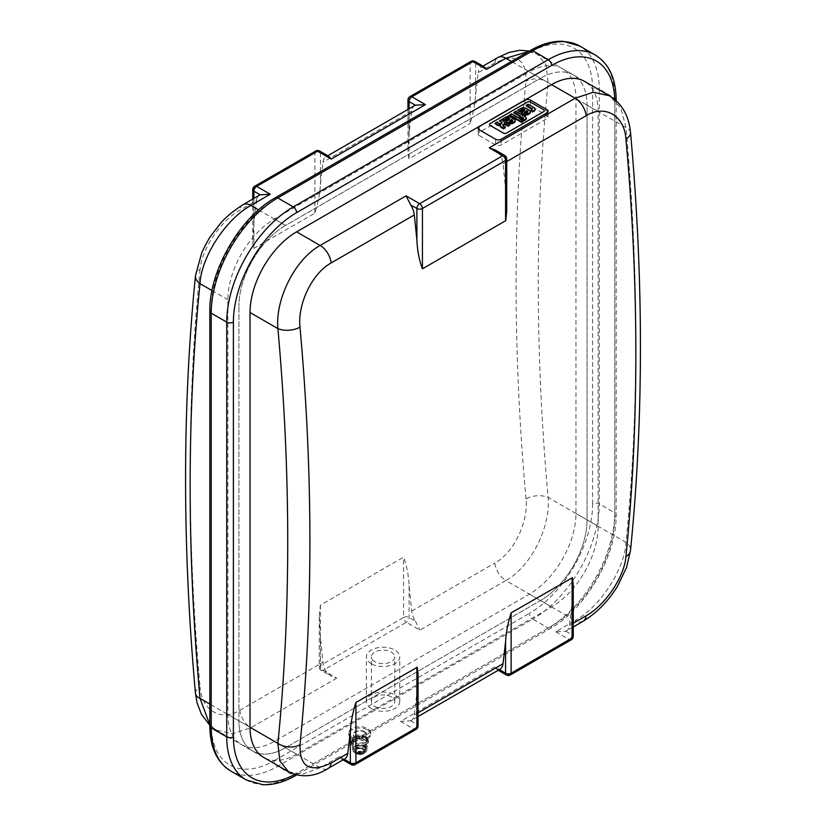 <?xml version="1.0" encoding="UTF-8"?>
<svg xmlns="http://www.w3.org/2000/svg" width="826" height="826" viewBox="0 0 826 826"><rect width="100%" height="100%" fill="white"/><g stroke="black" fill="none" stroke-linecap="round" stroke-linejoin="round"><path stroke-width="0.62" stroke-dasharray="4.13 3.1" d="M479.256 135.557L495.61 145.004A3.923 2.261 0 0 0 501.155 145.004L546.926 118.572A3.923 2.261 0 0 0 548.072 116.972A3.923 2.261 0 0 0 546.926 115.372L530.571 105.934A3.923 2.261 0 0 0 525.037 105.934L479.256 132.356A3.923 2.261 0 0 0 478.109 133.957A3.923 2.261 0 0 0 479.256 135.557L479.256 129.796M543.766 110.075L530.447 102.393A2.199 1.27 0 0 0 527.339 102.393L490.076 123.9A2.199 1.27 0 0 0 489.426 124.798A2.199 1.27 0 0 0 490.076 125.697L503.395 133.389A2.199 1.27 0 0 0 506.493 133.389L543.766 111.871A2.199 1.27 0 0 0 544.406 110.973A2.199 1.27 0 0 0 543.766 110.075L530.447 102.393A2.199 1.27 0 0 0 527.339 102.393L490.076 123.9A2.199 1.27 0 0 0 489.426 124.798A2.199 1.27 0 0 0 490.076 125.697L503.395 133.389A2.199 1.27 0 0 0 506.493 133.389L543.766 111.871A2.199 1.27 0 0 0 544.406 110.973A2.199 1.27 0 0 0 543.766 110.075L543.766 110.075M520.173 116.621L520.793 116.982L520.793 116.259M525.346 116.198L523.746 115.279L522.6 115.939L515.816 112.026L515.816 111.303M515.816 112.026L514.009 113.069M522.6 115.939L522.6 115.217M523.746 115.279L523.746 114.556M526.317 118.655A3.8 2.189 0 0 0 525.419 117.571L524.19 116.136M524.19 116.858L524.82 116.497M525.419 117.571L525.419 116.848M523.364 118.469A1.445 0.836 180 0 1 523.581 118.676L523.539 119.047A1.384 0.805 180 0 1 523.312 119.233L522.435 119.729M520.793 116.982L519.399 117.788M523.168 121.246L511.5 114.515L511.5 113.792M511.5 114.515L509.694 115.557M532.192 109.466A2.447 1.415 180 0 1 532.233 109.517A1.342 0.774 180 0 1 532.347 109.827A1.342 0.774 180 0 1 532.336 109.93L532.336 109.208M535.052 108.805L535.052 109.528A4.739 2.736 0 0 0 533.875 108.237L528.124 104.912L526.317 105.955L526.317 105.243M528.124 104.912L528.124 104.2L528.124 104.912M533.875 108.237L533.875 107.514M532.336 109.93A1.652 0.95 180 0 1 532.016 110.343A2.757 1.59 180 0 1 531.768 110.519L530.85 111.045M532.016 110.343L532.016 109.631M527.793 112.243A2.302 1.332 180 0 1 527.907 112.45A1.466 0.847 180 0 1 527.928 112.604A1.466 0.847 180 0 1 527.463 113.234L527.184 113.389A1.466 0.847 180 0 1 525.821 113.647L525.821 112.925M527.184 113.389L527.184 112.666M527.463 113.234L527.463 112.512M525.821 113.647A2.302 1.332 180 0 1 525.119 113.472A3.965 2.292 180 0 1 524.417 113.152L523.983 112.181M523.983 112.904L524.613 112.543M524.417 113.152L524.417 112.429M525.119 113.472L525.119 112.759M524.634 110.25A2.199 1.27 180 0 1 524.882 110.385L525.264 109.889M525.264 110.601L520.834 113.162M530.261 112.057A3.8 2.199 0 0 0 529.776 111.293A6.639 3.831 0 0 0 528.795 110.56L526.678 109.342A6.391 3.696 0 0 0 525.708 108.887A3.748 2.168 0 0 0 521.805 108.764A5.896 3.407 0 0 0 520.483 109.331L517.747 110.911M525.708 108.887L525.708 108.165M526.678 109.342L526.678 108.619M528.795 110.56L528.795 109.837M512.667 120.978A2.302 1.332 180 0 1 512.781 121.174A1.466 0.847 180 0 1 512.801 121.339A1.466 0.847 180 0 1 512.337 121.959L512.058 122.124A1.466 0.847 180 0 1 510.695 122.382L510.695 121.659M512.058 122.124L512.058 121.401M512.337 121.959L512.337 121.246M510.695 122.382A2.302 1.332 180 0 1 509.993 122.207A3.965 2.292 180 0 1 509.291 121.876L508.857 120.916M508.857 121.628L509.487 121.267M509.291 121.876L509.291 121.164M509.993 122.207L509.993 121.484M509.508 118.985A2.199 1.27 180 0 1 509.756 119.12L510.138 118.614M510.138 119.336L505.708 121.897M515.135 120.792A3.8 2.199 0 0 0 514.65 120.028A6.639 3.831 0 0 0 513.669 119.285L511.552 118.066A6.391 3.696 0 0 0 510.582 117.622A3.748 2.168 0 0 0 506.679 117.498A5.896 3.407 0 0 0 505.357 118.066L502.621 119.646M510.582 117.622L510.582 116.9M511.552 118.066L511.552 117.354M513.669 119.285L513.669 118.572M505.285 127.772L503.509 126.739A3.789 2.189 180 0 1 503.055 126.409A1.962 1.136 180 0 1 502.735 125.841A1.487 0.857 180 0 1 502.869 125.49M502.735 125.841L502.735 125.118M503.055 126.409L503.055 125.686M503.509 126.739L503.509 126.027M500.36 125.728A3.851 2.23 0 0 0 500.401 125.728L500.401 125.005M501.919 122.991A1.507 0.867 180 0 1 502.053 123.353A1.507 0.867 180 0 1 501.64 123.941L501.196 124.199A1.425 0.826 180 0 1 499.854 124.385A2.901 1.673 180 0 1 498.718 124.003L496.891 122.95L496.891 122.227M496.891 122.95L495.073 123.993M498.718 124.003L498.718 123.281M499.854 124.385L499.854 123.663M501.196 124.199L501.196 123.487M501.64 123.941L501.64 123.229M509.735 125.201L508.083 124.241A5.668 3.273 0 0 0 506.441 123.59A3.614 2.086 0 0 0 504.387 123.425A3.851 2.23 0 0 0 504.418 123.167A3.851 2.23 0 0 0 504.066 122.248A5.813 3.356 0 0 0 502.91 121.288L501.341 119.656M501.341 120.379L499.524 121.422M504.387 123.425L504.387 122.713M363.925 746.652A5.844 3.376 180 0 1 365.082 750.473A5.844 3.376 180 0 1 359.785 752.414A5.844 3.376 180 0 1 354.488 750.473A5.844 3.376 180 0 1 356.429 746.281A5.844 3.376 180 0 1 363.925 746.652M364.256 745.826A6.319 3.645 180 0 1 366.104 748.397A6.319 3.645 180 0 1 365.505 749.946A6.319 3.645 180 0 1 359.785 752.052A6.319 3.645 180 0 1 354.065 749.946A6.319 3.645 180 0 1 353.466 748.397A6.319 3.645 180 0 1 357.369 745.031A6.319 3.645 180 0 1 364.256 745.826M364.256 736.864A6.319 3.645 180 0 1 366.104 739.446A6.319 3.645 180 0 1 359.785 743.09A6.319 3.645 180 0 1 353.466 739.446A6.319 3.645 180 0 1 357.369 736.069A6.319 3.645 180 0 1 364.256 736.864M365.329 736.245A7.837 4.522 180 0 1 367.622 739.446A7.837 4.522 180 0 1 359.785 743.968A7.837 4.522 180 0 1 351.948 739.446A7.837 4.522 180 0 1 356.78 735.264A7.837 4.522 180 0 1 365.329 736.245M365.329 737.907A7.837 4.522 180 0 1 367.622 741.108A7.837 4.522 180 0 1 359.785 745.63A7.837 4.522 180 0 1 351.948 741.108A7.837 4.522 180 0 1 356.78 736.926A7.837 4.522 180 0 1 365.329 737.907M365.887 737.587A8.621 4.977 180 0 1 368.406 741.108A8.621 4.977 180 0 1 359.785 746.085A8.621 4.977 180 0 1 351.164 741.108A8.621 4.977 180 0 1 356.481 736.503A8.621 4.977 180 0 1 365.887 737.587M365.887 739.569A8.621 4.977 180 0 1 368.406 743.09A8.621 4.977 180 0 1 359.785 748.067A8.621 4.977 180 0 1 351.164 743.09A8.621 4.977 180 0 1 356.481 738.485A8.621 4.977 180 0 1 365.887 739.569M365.154 739.982A7.599 4.388 180 0 1 367.374 743.286A7.599 4.388 180 0 1 359.785 747.478A7.599 4.388 180 0 1 352.196 743.286A7.599 4.388 180 0 1 356.718 739.074A7.599 4.388 180 0 1 365.154 739.982M354.777 746.807A7.083 4.089 180 0 1 364.793 746.807A7.083 4.089 180 0 1 366.868 749.884A7.083 4.089 180 0 1 366.393 751.185A7.083 4.089 180 0 1 359.785 753.797A7.083 4.089 180 0 1 353.177 751.185A7.083 4.089 180 0 1 352.702 749.884A7.083 4.089 180 0 1 354.777 746.807M363.233 748.965A4.884 2.819 180 0 1 364.669 750.958A4.884 2.819 180 0 1 359.785 753.777A4.884 2.819 180 0 1 354.901 750.958A4.884 2.819 180 0 1 357.916 748.356A4.884 2.819 180 0 1 363.233 748.965M362.738 749.254A4.171 2.416 180 0 1 363.905 751.371A4.171 2.416 180 0 1 359.785 753.374A4.171 2.416 180 0 1 355.665 751.371A4.171 2.416 180 0 1 356.832 749.254A4.171 2.416 180 0 1 362.738 749.254M357.895 751.753A2.664 1.538 180 0 1 361.674 751.753A2.664 1.538 180 0 1 360.704 754.283A2.664 1.538 180 0 1 358.866 754.283A2.664 1.538 180 0 1 357.895 751.753M361.427 751.897A2.323 1.342 180 0 1 361.323 753.849A2.323 1.342 180 0 1 357.947 753.663A2.323 1.342 180 0 1 358.484 751.732A2.323 1.342 180 0 1 361.086 751.732A2.323 1.342 180 0 1 361.427 751.897M360.817 751.639A1.466 0.847 180 0 1 360.755 752.878A1.466 0.847 180 0 1 358.629 752.765A1.466 0.847 180 0 1 358.959 751.546A1.466 0.847 180 0 1 360.611 751.546A1.466 0.847 180 0 1 360.817 751.639M352.021 737.525A10.975 6.34 180 0 1 348.809 733.044A10.975 6.34 180 0 1 355.583 727.19A10.975 6.34 180 0 1 367.549 728.563A10.975 6.34 180 0 1 370.76 733.044A10.975 6.34 180 0 1 363.987 738.898A10.975 6.34 180 0 1 352.021 737.525M363.781 746.704A5.648 3.263 180 0 1 364.297 750.968A5.648 3.263 180 0 1 355.273 750.968A5.648 3.263 180 0 1 356.078 746.549A5.648 3.263 180 0 1 363.781 746.704M364.214 745.837A6.267 3.624 180 0 1 366.052 748.397A6.267 3.624 180 0 1 364.793 750.576A6.267 3.624 180 0 1 354.777 750.576A6.267 3.624 180 0 1 353.518 748.397A6.267 3.624 180 0 1 357.39 745.052A6.267 3.624 180 0 1 364.214 745.837M367.549 729.843A10.975 6.34 180 0 1 370.76 734.324A10.975 6.34 180 0 1 359.785 740.654A10.975 6.34 180 0 1 348.809 734.324A10.975 6.34 180 0 1 355.583 728.47A10.975 6.34 180 0 1 367.549 729.843M630.527 132.594A15.684 8.012 -5.2 0 0 626.005 127.607L620.915 108.196L609.412 95.754M582.991 621.328A15.684 9.055 60 0 1 575.154 620.553C600.151 606.769 624.632 569.279 626.005 542.383A2325.593 1342.684 -120 0 0 626.005 127.607L587.059 105.119A65.853 38.017 120 0 0 573.42 74.98A65.853 38.017 120 0 0 540.493 78.243A65.853 38.017 -60 0 1 573.42 74.98A65.853 38.017 -60 0 1 587.059 105.119L587.059 519.895A65.853 38.017 -60 0 1 540.493 600.543A65.853 38.017 120 0 0 587.059 519.895L587.059 105.119L548.113 82.641A15.684 9.984 5.7 0 0 526.007 81.278C526.492 58.945 516.105 52.854 494.846 63.013L478.223 72.616A2341.266 1351.739 60 0 0 475.642 94.856C475.084 104.035 473.236 113.596 470.097 123.539L470.097 63.199A3.923 2.261 60 0 1 470.903 61.403M528.392 51.625L537.427 54.196L546.131 65.037L548.113 82.641A2325.593 1342.684 -120 0 0 548.113 497.407C550.859 526.843 530.798 566.966 505.842 580.533A15.684 9.055 60 0 1 494.846 563.064C513.875 552.739 528.609 521.712 526.007 498.852A15.684 8.012 174.8 0 1 548.113 497.407L626.005 542.383A15.684 9.984 -174.3 0 1 630.517 550.353M506.72 158.891A3.923 2.261 0 0 0 505.574 157.291L499.338 153.688A15.684 9.055 -120 0 1 502.993 163.724A2341.266 1351.739 60 0 1 505.574 188.937L506.72 210.403M418.028 674.481L416.882 692.746A2341.266 1351.739 60 0 1 414.301 714.986A15.684 9.055 -120 0 1 411.152 720.54L418.028 716.565M573.244 584.87L572.088 603.135A2341.266 1351.739 60 0 1 569.506 625.375A15.684 9.055 -120 0 1 566.357 630.93L573.244 626.955M274.418 219.055L285.507 225.457A65.853 38.017 120 0 0 238.941 306.105A65.853 38.017 -60 0 1 285.507 225.457L540.493 78.243L551.582 84.644L529.404 71.841L274.418 219.055A65.853 38.017 120 0 0 227.852 299.704L227.852 714.48A65.853 38.017 120 0 0 241.491 744.618A65.853 38.017 120 0 0 274.418 741.356L529.404 594.142A65.853 38.017 120 0 0 575.97 513.493L575.97 98.717A65.853 38.017 120 0 0 562.33 68.579A65.853 38.017 120 0 0 529.404 71.841M288.511 771.773L302.719 774.168L320.158 767.767A15.684 9.055 -120 0 0 328.005 768.541M195.473 693.396A15.684 8.012 174.8 0 1 200.068 687.025C201.606 710.36 220.831 721.903 239.86 710.277A15.684 9.055 -120 0 0 250.846 727.758L285.507 747.757A65.853 38.017 -60 0 1 252.58 751.02A65.853 38.017 -60 0 1 238.941 720.881A65.853 38.017 120 0 0 252.58 751.02A65.853 38.017 120 0 0 285.507 747.757L540.493 600.543L505.842 580.533L419.918 630.145L406.351 622.308L323.203 670.309A3.923 2.261 -60 0 1 321.242 670.505A3.923 2.261 -60 0 1 320.426 668.709A3.923 2.261 180 0 1 319.28 667.109A3.923 2.261 180 0 1 320.426 665.508A3.923 2.261 -120 0 0 323.203 670.309L336.771 678.146L330.648 675.936L326.662 672.312A15.684 9.055 60 0 1 323.007 662.276A2341.266 1351.739 -120 0 1 320.426 637.063L319.28 615.587L319.28 667.109A3.923 3.923 0 0 0 321.242 670.505L330.648 675.936M227.852 714.48L250.03 727.283L238.941 720.881L238.941 306.105L238.941 720.881L209.845 704.082M344.628 758.949A15.684 9.055 60 0 1 344.122 759.197L341.768 759.166L339.558 756.564L320.158 767.767L285.507 747.757L540.493 600.543L575.154 620.553L555.743 631.756L565.851 631.188A15.684 9.055 -120 0 0 566.357 630.93M499.844 669.339A15.684 9.055 60 0 1 499.338 669.587L496.973 669.556L494.774 666.954L508.341 674.79L569.32 639.592A3.923 2.261 120 0 0 572.088 634.791A3.923 2.261 180 0 1 573.244 636.392M494.774 666.954L400.538 721.366L410.646 720.799A15.684 9.055 -120 0 0 411.152 720.54M499.338 153.688L495.352 150.064M529.404 51.047L537.427 54.196L584.509 81.382A65.853 38.017 -60 0 1 598.148 111.52L598.148 526.296A65.853 38.017 -60 0 1 551.582 606.945L296.596 754.159A65.853 38.017 -60 0 1 263.67 757.421L216.588 730.246L209.845 724.743M409.118 585.851L409.118 617.507A3.923 2.261 -60 0 1 406.351 622.308A3.923 2.261 60 0 1 403.573 617.507A3.923 2.261 180 0 1 409.118 617.507L415.354 621.111A15.684 9.055 -120 0 1 411.699 611.064A2341.266 1351.739 60 0 1 409.118 585.851C408.571 574.948 406.722 565.387 403.573 557.168L320.395 605.19L319.28 615.587M252.756 199.045L252.756 241.13L253.912 222.865A2341.266 1351.739 -120 0 1 256.494 200.625L239.86 210.227C220.965 220.635 201.627 248.998 200.068 269.462A15.684 9.984 5.7 0 0 195.483 275.647M252.756 241.13L253.169 247.356L253.912 248.347L314.882 213.149C318.02 203.206 319.868 193.645 320.426 184.456A2341.266 1351.739 60 0 1 323.007 162.226A15.684 9.055 -120 0 1 326.156 156.661L327.788 155.732M414.848 105.46A15.684 9.055 60 0 0 411.699 111.014A2341.266 1351.739 -120 0 0 409.118 133.254L407.972 150.848L408.922 158.778L470.097 123.539M336.771 678.146L250.846 727.758L232.664 733.746L216.588 730.246L209.845 725.269M484.232 66.834L481.878 66.803A15.684 9.055 -120 0 0 481.372 67.051A15.684 9.055 -120 0 0 478.223 72.616M329.027 156.444L326.662 156.413A15.684 9.055 -120 0 0 326.156 156.661M258.579 209.907L285.507 225.457L540.493 78.243L511.397 61.444M256.494 200.625A15.684 9.055 60 0 1 259.643 195.07M415.354 621.111L419.918 630.145M374.808 661.636A11.678 6.742 180 0 1 371.39 656.866A11.678 6.742 180 0 1 383.068 650.124A11.678 6.742 180 0 1 394.745 656.866A11.678 6.742 180 0 1 387.539 663.102A11.678 6.742 180 0 1 374.808 661.636M374.808 706.447A11.678 6.742 0 0 0 387.539 707.903A11.678 6.742 0 0 0 394.745 701.677A11.678 6.742 0 0 0 383.068 694.934A11.678 6.742 0 0 0 371.39 701.677A11.678 6.742 0 0 0 374.808 706.447M371.256 663.691A16.696 9.644 180 0 1 366.372 656.866A16.696 9.644 180 0 1 383.068 647.233A16.696 9.644 180 0 1 399.763 656.866A16.696 9.644 180 0 1 389.459 665.777A16.696 9.644 180 0 1 371.256 663.691M371.256 708.491A16.696 9.644 180 0 1 366.372 701.677A16.696 9.644 180 0 1 383.068 692.033A16.696 9.644 180 0 1 399.763 701.677A16.696 9.644 180 0 1 389.459 710.587A16.696 9.644 180 0 1 371.256 708.491M530.571 100.173L530.571 105.934M546.926 109.61L546.926 115.372M525.037 100.173L525.037 105.934M479.256 126.595L479.256 132.356M495.61 139.243L495.61 145.004M501.155 139.243L501.155 145.004M546.926 112.811L546.926 118.572M523.312 119.233L523.312 118.51M523.539 119.047L523.539 118.335M531.768 110.519L531.768 109.796M520.483 109.331L520.483 108.609M521.805 108.764L521.805 108.041M529.776 111.293L529.776 110.57M505.357 118.066L505.357 117.344M506.679 117.498L506.679 116.776M514.65 120.028L514.65 119.305M502.91 121.288L502.91 120.565M504.066 122.248L504.066 121.525M506.441 123.59L506.441 122.878M508.083 124.241L508.083 123.518M355.758 748.955A5.689 3.283 180 0 1 363.812 748.955A5.689 3.283 180 0 1 363.853 753.57A5.689 3.283 180 0 1 363.832 753.591A5.689 3.283 180 0 1 355.738 753.591A5.689 3.283 180 0 1 355.717 753.57A5.689 3.283 180 0 1 355.758 748.955M363.233 749.017A4.884 2.819 180 0 1 364.669 751.01A4.884 2.819 180 0 1 364.669 751.02A4.884 2.819 180 0 1 359.785 753.828A4.884 2.819 180 0 1 354.901 751.02A4.884 2.819 180 0 1 354.901 751.01A4.884 2.819 180 0 1 357.916 748.408A4.884 2.819 180 0 1 363.233 749.017M364.442 731.63A6.587 3.8 180 0 1 361.489 737.99A6.587 3.8 180 0 1 353.425 733.333A6.587 3.8 180 0 1 364.442 731.63M364.214 732.012A6.267 3.624 180 0 1 366.052 734.572A6.267 3.624 180 0 1 359.785 738.196A6.267 3.624 180 0 1 353.518 734.572A6.267 3.624 180 0 1 357.39 731.227A6.267 3.624 180 0 1 364.214 732.012M502.993 163.724L506.72 161.576M418.028 712.828L414.301 714.986M573.244 623.217L569.506 625.375M212.014 290.556L227.852 299.704M555.743 631.756L569.32 639.592A3.923 2.261 60 0 0 571.282 639.778M400.538 721.366L414.105 729.203A3.923 2.261 120 0 0 416.882 724.402A3.923 2.261 180 0 1 418.028 726.002M339.558 756.564L353.136 764.401L414.105 729.203A3.923 2.261 60 0 0 416.067 729.389M506.379 674.987A3.923 2.261 120 0 0 508.341 674.79A3.923 2.261 -120 0 0 510.303 674.987M565.851 631.188L572.088 634.791L572.088 603.135M351.174 764.597A3.923 2.261 120 0 0 353.136 764.401A3.923 2.261 -120 0 0 355.097 764.597M410.646 720.799L416.882 724.402L416.882 692.746M505.574 188.937L505.574 157.291A3.923 2.261 120 0 0 504.758 155.494M246.231 779.94A94.071 54.309 120 0 0 293.261 775.284A4.708 2.715 -120 0 0 295.615 775.521M296.245 774.871A4.708 2.715 -120 0 0 296.596 773.363A89.373 51.594 -60 0 1 294.675 774.437M614.74 99.492A89.373 51.594 -60 0 1 614.771 101.918A4.708 2.715 0 0 0 616.031 100.617M616.155 99.998A4.708 2.715 0 0 0 614.771 98.077A94.071 54.309 120 0 0 595.288 55.022M614.771 101.918L614.771 516.694A4.708 2.715 0 0 0 616.155 514.774A4.708 2.715 0 0 0 614.771 512.853A94.071 54.309 120 0 1 548.257 628.07L532.739 619.108L277.743 766.322L293.261 775.284L548.257 628.07A4.708 2.715 -120 0 0 550.612 628.297A4.708 2.715 -120 0 0 551.582 626.149L296.596 773.363M614.771 512.853L614.771 98.077L599.253 89.125L599.253 503.891A94.071 54.309 -60 0 1 532.739 619.108A4.708 2.715 -120 0 1 529.404 613.346A89.373 51.594 120 0 0 592.603 503.891A4.708 2.715 180 0 1 599.253 503.891L614.771 512.853M614.771 516.694A89.373 51.594 -60 0 1 551.582 626.149M209.845 726.002A4.708 2.715 180 0 1 211.229 724.082A89.373 51.594 120 0 0 274.418 760.56A4.708 2.715 60 0 0 277.743 766.322A94.071 54.309 -60 0 1 230.712 770.978M274.418 760.56L529.404 613.346M209.845 311.226A4.708 2.715 180 0 1 211.229 309.306L211.229 724.082M592.603 503.891L592.603 89.125A4.708 2.715 180 0 1 599.253 89.125A94.071 54.309 -60 0 0 579.769 46.06M275.388 197.703A4.708 2.715 -120 0 0 274.418 199.851A89.373 51.594 120 0 0 211.229 309.306M592.603 89.125A89.373 51.594 120 0 0 529.404 52.637A4.708 2.715 60 0 1 530.385 50.479M529.404 52.637L274.418 199.851M296.596 754.159L274.418 741.356M551.582 606.945L529.404 594.142M598.148 526.296L575.97 513.493M598.148 111.52L575.97 98.717M526.007 498.852A2341.266 1351.739 60 0 1 526.007 81.278M411.699 611.064L494.846 563.064M239.86 710.277L323.007 662.276M200.068 269.462A2341.266 1351.739 -120 0 0 200.068 687.025M411.699 111.014L323.007 162.226M243.009 204.672A15.684 9.055 -120 0 0 239.86 210.227M494.846 63.013A15.684 9.055 60 0 1 497.995 57.459M474.826 61.403A3.923 2.261 -60 0 1 475.642 63.199A3.923 2.261 0 0 0 470.097 63.199L409.118 98.397A3.923 2.261 0 0 0 407.972 99.998M409.933 96.611A3.923 2.261 -120 0 0 409.118 98.397L409.118 158.737M409.118 133.254L409.118 108.774M481.878 66.803L475.642 63.199L475.642 94.856M319.621 151.013A3.923 2.261 -60 0 1 320.426 152.81A3.923 2.261 0 0 0 314.882 152.81A3.923 2.261 60 0 1 315.697 151.013M254.718 186.222A3.923 2.261 -120 0 0 253.912 188.008A3.923 2.261 0 0 0 252.756 189.608M314.882 213.149L314.882 152.81L253.912 188.008L253.912 248.347M253.912 222.865L253.912 198.374M326.662 156.413L320.426 152.81L320.426 184.466M320.426 605.169L320.426 665.508L403.573 617.507L403.573 557.168M326.662 672.312L320.426 668.709L320.426 637.063M478.109 128.195L478.109 133.957M548.072 111.211L548.072 116.972M523.632 118.841L523.632 118.118M532.347 109.827L532.347 109.104M527.928 112.604L527.928 111.892M512.801 121.339L512.801 120.617M502.053 123.353L502.053 122.63M365.082 750.473L365.505 749.946M354.488 750.473L354.065 749.946M353.466 739.446L353.466 748.397M366.104 739.446L366.104 748.397M351.948 739.446L351.948 741.108M367.622 739.446L367.622 741.108M351.164 741.108L351.164 743.09M368.406 741.108L368.406 743.09M366.868 749.884L367.374 743.286M352.702 749.884L352.196 743.286M366.393 751.185L363.853 753.57L355.738 753.591M353.177 751.185L355.717 753.57M364.669 751.02L363.337 749.234C357.782 748.16 354.974 748.759 354.901 751.02M363.905 751.371C362.542 753.642 361.478 754.613 360.704 754.283M355.665 751.371C357.028 753.642 358.092 754.613 358.866 754.283M366.052 748.397L366.052 734.572C366.744 739.012 352.826 739.012 353.518 734.572L353.518 748.397M348.809 733.044L348.809 734.324M370.76 733.044L370.76 734.324M496.973 669.556L498.212 670.268M341.768 759.166L343.007 759.879M616.155 100.731L616.155 514.774C616.929 555.124 585.944 608.803 550.612 628.297L296.596 774.953M263.67 757.421L241.491 744.618M584.509 81.382L562.33 68.579M481.372 67.051L482.993 66.121M407.972 109.435L407.972 151.519M394.745 701.677L394.745 656.866M371.39 701.677L371.39 656.866M399.763 701.677L399.763 656.866M366.372 701.677L366.372 656.866"/><path stroke-width="1.24" d="M530.447 102.073L543.766 109.755A2.199 1.27 180 0 1 544.406 110.653A2.199 1.27 180 0 1 543.766 111.551L506.493 133.069A2.199 1.27 180 0 1 503.395 133.069L490.076 125.376A2.199 1.27 180 0 1 489.426 124.478A2.199 1.27 180 0 1 490.076 123.58L527.339 102.073A2.199 1.27 180 0 1 530.447 102.073A2.199 1.27 0 0 0 527.339 102.073L490.076 123.58A2.199 1.27 0 0 0 489.426 124.478A2.199 1.27 0 0 0 490.076 125.376L503.395 133.069A2.199 1.27 0 0 0 506.493 133.069L543.766 111.551A2.199 1.27 0 0 0 544.406 110.653A2.199 1.27 0 0 0 543.766 109.755L530.447 102.073M546.926 109.61L530.571 100.173A3.923 2.261 0 0 0 525.037 100.173L479.256 126.595A3.923 2.261 0 0 0 478.109 128.195A3.923 2.261 0 0 0 479.256 129.796L495.61 139.243A3.923 2.261 0 0 0 501.155 139.243L546.926 112.811A3.923 2.261 0 0 0 548.072 111.211A3.923 2.261 0 0 0 546.926 109.61M520.793 116.259L514.009 112.346L515.816 111.303L522.6 115.217L523.746 114.556L525.346 115.475L524.19 116.136L525.419 116.848A3.8 2.189 180 0 1 526.317 117.942A2.375 1.373 180 0 1 526.327 118.066A2.375 1.373 180 0 1 526.193 118.521A3.634 2.096 180 0 1 525.388 119.243L524.107 119.977L522.435 119.016L523.312 118.51A1.384 0.805 0 0 0 523.539 118.335L523.581 117.963A1.445 0.836 0 0 0 523.261 117.684L522.383 117.178L520.989 117.984L519.399 117.065L520.793 116.259M520.173 116.621L514.009 113.069L514.009 112.346M524.82 116.497L525.346 115.475M522.435 119.016L524.107 120.699L525.388 119.966A3.634 2.096 0 0 0 526.193 119.243A2.375 1.373 0 0 0 526.327 118.779A2.375 1.373 0 0 0 526.317 118.655L526.317 118.19M526.193 119.243L526.193 118.521M524.107 120.699L524.107 119.977M519.399 117.065L520.989 118.707L522.383 117.901L523.261 118.407A1.445 0.836 180 0 1 523.364 118.469M523.261 118.407L523.261 117.684M522.383 117.901L522.383 117.178M520.989 118.707L520.989 117.984M511.5 113.792L523.168 120.524L521.361 121.567L509.694 114.835L511.5 113.792M509.694 115.557L509.694 114.835L509.694 115.557L521.361 122.289L523.168 121.246L523.168 120.524M521.361 122.289L521.361 121.567M532.336 109.208A1.342 0.774 0 0 0 532.347 109.104A1.342 0.774 0 0 0 532.233 108.795A2.447 1.415 0 0 0 531.841 108.433A3.758 2.168 0 0 0 531.655 108.32L526.317 105.243L528.124 104.2L533.875 107.514A4.739 2.736 180 0 1 535.052 108.805A3.067 1.766 180 0 1 535.083 109.063A3.067 1.766 180 0 1 534.701 109.92A4.76 2.746 180 0 1 533.895 110.539L532.563 111.314L530.85 110.323L531.768 109.796A2.757 1.59 0 0 0 532.016 109.631A1.652 0.95 0 0 0 532.336 109.208M526.317 105.243L526.317 105.955L531.655 109.042A3.758 2.168 180 0 1 531.841 109.156A2.447 1.415 180 0 1 532.192 109.466M530.85 110.323L532.563 112.026L533.895 111.262A4.76 2.746 0 0 0 534.701 110.643A3.067 1.766 0 0 0 535.083 109.786A3.067 1.766 0 0 0 535.052 109.528M532.563 112.026L532.563 111.314L532.563 112.026M525.821 112.925A1.466 0.847 0 0 0 527.184 112.666L527.463 112.512A1.466 0.847 0 0 0 527.928 111.892A1.466 0.847 0 0 0 527.907 111.727A2.302 1.332 0 0 0 527.607 111.314A3.965 2.292 0 0 0 527.04 110.911L524.417 112.429A3.965 2.292 0 0 0 525.119 112.759A2.302 1.332 0 0 0 525.821 112.925M524.613 112.543L527.04 111.634A3.965 2.292 180 0 1 527.607 112.037A2.302 1.332 180 0 1 527.793 112.243M527.607 112.037L527.607 111.314M527.04 111.634L527.04 110.911M526.616 111.386L526.616 110.663M528.537 113.627A3.707 2.137 180 0 1 523.829 113.998A6.463 3.738 180 0 1 522.486 113.399L520.834 112.45L524.882 109.662A2.199 1.27 0 0 0 523.343 109.269A2.354 1.353 0 0 0 521.836 109.682L519.358 111.118L517.747 110.188L520.483 108.609A5.896 3.407 180 0 1 521.805 108.041A3.748 2.168 180 0 1 525.708 108.165A6.391 3.696 180 0 1 526.678 108.619L528.795 109.837A6.639 3.831 180 0 1 529.776 110.57A3.8 2.199 180 0 1 530.313 111.696A3.8 2.199 180 0 1 529.125 113.296L528.537 114.349L529.125 113.296M523.829 114.597L523.829 113.998M524.283 114.866A3.707 2.137 0 0 0 528.537 114.349M520.834 112.45L522.486 114.122A6.463 3.738 0 0 0 523.601 114.638M517.747 110.188L519.358 111.84L521.836 110.405A2.354 1.353 180 0 1 523.343 109.982A2.199 1.27 180 0 1 524.634 110.25M523.343 109.982L523.343 109.269M521.836 110.405L521.836 109.682M519.358 111.84L519.358 111.118M529.125 114.009A3.8 2.199 0 0 0 530.313 112.419A3.8 2.199 0 0 0 530.261 112.057M510.695 121.659A1.466 0.847 0 0 0 512.058 121.401L512.337 121.246A1.466 0.847 0 0 0 512.801 120.617A1.466 0.847 0 0 0 512.781 120.462A2.302 1.332 0 0 0 512.481 120.049A3.965 2.292 0 0 0 511.913 119.646L509.291 121.164A3.965 2.292 0 0 0 509.993 121.484A2.302 1.332 0 0 0 510.695 121.659M509.487 121.267L511.913 120.369A3.965 2.292 180 0 1 512.481 120.772A2.302 1.332 180 0 1 512.667 120.978M512.481 120.772L512.481 120.049M511.913 120.369L511.913 119.646M511.49 120.121L511.49 119.398M513.411 122.362A3.707 2.137 180 0 1 508.702 122.733A6.463 3.738 180 0 1 507.36 122.134L505.708 121.174L509.756 118.397A2.199 1.27 0 0 0 508.217 117.994A2.354 1.353 0 0 0 506.71 118.417L504.232 119.853L502.621 118.923L505.357 117.344A5.896 3.407 180 0 1 506.679 116.776A3.748 2.168 180 0 1 510.582 116.9A6.391 3.696 180 0 1 511.552 117.354L513.669 118.572A6.639 3.831 180 0 1 514.65 119.305A3.8 2.199 180 0 1 515.187 120.431A3.8 2.199 180 0 1 513.999 122.021L513.411 123.084L513.999 122.021M505.708 121.174L507.36 122.847A6.463 3.738 0 0 0 508.702 123.456L508.702 122.733M508.702 123.456A3.707 2.137 0 0 0 513.411 123.084M502.621 118.923L504.232 120.575L506.71 119.14A2.354 1.353 180 0 1 508.217 118.717A2.199 1.27 180 0 1 509.508 118.985M508.217 118.717L508.217 117.994M506.71 119.14L506.71 118.417M504.232 120.575L504.232 119.853M513.999 122.744A3.8 2.199 0 0 0 515.187 121.154A3.8 2.199 0 0 0 515.135 120.792M502.869 125.49A1.487 0.857 180 0 1 503.199 125.222L503.509 125.046A1.487 0.857 180 0 1 504.583 124.767L504.583 124.055A1.487 0.857 0 0 0 503.509 124.323L503.199 124.499A1.487 0.857 0 0 0 502.735 125.118A1.962 1.136 0 0 0 503.055 125.686A3.789 2.189 0 0 0 503.509 126.027L505.285 127.049L503.468 128.092L501.816 127.142A5.668 3.273 180 0 1 500.69 126.192A3.614 2.086 180 0 1 500.36 125.325A3.614 2.086 180 0 1 500.401 125.005A3.851 2.23 180 0 1 498.357 124.819A9.158 5.286 180 0 1 496.612 124.168L495.073 123.281L496.891 122.227L498.718 123.281A2.901 1.673 0 0 0 499.854 123.663A1.425 0.826 0 0 0 501.196 123.487L501.64 123.229A1.507 0.867 0 0 0 502.053 122.63A1.507 0.867 0 0 0 501.898 122.248A3.418 1.972 0 0 0 501.155 121.649L499.524 120.71L501.341 119.656L502.91 120.565A5.813 3.356 180 0 1 504.066 121.525A3.851 2.23 180 0 1 504.418 122.444A3.851 2.23 180 0 1 504.387 122.713A3.614 2.086 180 0 1 506.441 122.878A5.668 3.273 180 0 1 508.083 123.518L509.735 124.478L507.918 125.521L506.142 124.499A3.789 2.189 0 0 0 505.574 124.241A1.962 1.136 0 0 0 504.583 124.055M503.509 125.046L503.509 124.323M503.199 125.222L503.199 124.499M500.401 125.728A3.614 2.086 0 0 0 500.36 126.048A3.614 2.086 0 0 0 500.69 126.915A5.668 3.273 0 0 0 501.816 127.854L503.468 128.815L505.285 127.772L505.285 127.049M503.468 128.815L503.468 128.092M495.073 123.281L496.612 124.881A9.158 5.286 0 0 0 498.357 125.542L498.357 124.819M498.357 125.542A3.851 2.23 0 0 0 500.36 125.728M496.612 124.881L496.612 124.168M499.524 120.71L501.155 122.372A3.418 1.972 180 0 1 501.898 122.971A1.507 0.867 180 0 1 501.919 122.991L501.898 122.248M501.155 122.372L501.155 121.649M504.583 124.767A1.962 1.136 180 0 1 505.574 124.963A3.789 2.189 180 0 1 506.142 125.222L507.918 126.244L509.735 125.201L509.735 124.478M507.918 126.244L507.918 125.521M506.142 125.222L506.142 124.499M505.574 124.963L505.574 124.241M630.527 132.604C628.751 114.525 621.462 103.498 609.412 95.754L593.295 92.254L575.154 98.242A15.684 9.055 60 0 1 586.14 115.723C605.035 104.148 624.373 115.506 625.932 138.974A15.684 8.012 -5.2 0 0 630.527 132.604A15.684 8.012 -5.2 0 0 630.527 132.594C643.733 279.353 643.733 418.596 630.517 550.353L630.517 550.353A15.684 9.984 -174.3 0 1 625.932 556.538C624.394 576.889 605.169 605.272 586.14 615.773L573.244 623.217M506.72 158.891A3.923 3.923 0 0 0 504.758 155.494L495.352 150.064L489.229 147.854L502.797 155.691A3.923 2.261 60 0 1 505.574 160.492A3.923 2.261 0 0 0 506.72 158.891L506.72 211.198L505.77 220.625L422.427 268.832C419.288 260.634 417.44 251.063 416.882 240.149A2341.266 1351.739 -120 0 0 414.301 214.936A15.684 9.055 60 0 0 410.646 204.889L416.882 208.493A3.923 2.261 -0 0 0 422.427 208.493A3.923 2.261 -120 0 0 419.649 203.692A3.923 2.261 120 0 0 416.882 208.493L416.882 240.149M331.154 262.936A15.684 9.055 -120 0 0 320.158 245.467C295.037 259.168 275.151 299.322 277.887 328.593A15.684 8.012 -5.2 0 0 299.993 327.148C297.401 304.422 311.991 273.365 331.154 262.936L414.301 214.936M331.154 762.987C309.957 773.177 299.57 767.086 299.993 744.722A15.684 9.984 -174.3 0 1 277.887 743.359L279.88 760.983L288.573 771.804C301.552 777.989 314.696 776.905 328.005 768.541L328.005 768.541A15.684 9.055 -120 0 0 331.154 762.987L347.777 753.384A2341.266 1351.739 -120 0 0 350.358 731.144C350.916 721.986 352.764 712.425 355.903 702.461L417.223 667.305L418.028 673.923L418.028 726.002A3.923 2.261 180 0 1 416.882 727.603A3.923 2.261 60 0 1 416.067 729.389A3.923 3.923 0 0 0 418.028 726.002M418.028 716.565L499.844 669.339A15.684 9.055 60 0 0 502.993 663.774A2341.266 1351.739 -120 0 0 505.574 641.534C506.121 632.375 507.969 622.814 511.118 612.851L572.439 577.694L573.244 584.87L573.244 636.392A3.923 2.261 180 0 1 572.088 637.992A3.923 2.261 60 0 1 571.282 639.778A3.923 3.923 0 0 0 573.244 636.392M288.511 771.773L263.67 757.421A65.853 38.017 -60 0 1 250.03 727.283L250.03 312.507A65.853 38.017 -60 0 1 296.596 231.858L320.158 245.467L406.082 195.855L410.646 204.889M347.777 753.384A15.684 9.055 60 0 1 344.628 758.949L328.005 768.541M296.596 231.858L551.582 84.644A65.853 38.017 -60 0 1 584.509 81.382L609.412 95.754M209.845 724.743L199.995 698.393A15.684 8.012 174.8 0 1 195.473 693.406A15.684 8.012 174.8 0 1 195.473 693.396L197.094 702.947L201.472 714.335L209.845 725.269M195.473 693.406C182.267 546.647 182.267 407.404 195.483 275.647L195.483 275.647A15.684 9.984 5.7 0 0 199.995 283.617C201.379 256.576 226.035 219.096 250.846 205.447A15.684 9.055 -120 0 0 243.009 204.672L259.643 195.07A15.684 9.055 60 0 1 260.149 194.812L270.257 194.244L256.679 186.408L317.659 151.21A3.923 2.261 -60 0 1 319.621 151.013A3.923 3.923 0 0 0 315.697 151.013A3.923 2.261 60 0 1 317.659 151.21L331.226 159.046L329.027 156.444L319.621 151.013M529.404 51.047L519.998 50.272L508.981 52.451L497.995 57.459A15.684 9.055 60 0 1 505.842 58.233L528.392 51.625M511.397 61.444L505.842 58.233L486.442 69.436L484.232 66.834L474.826 61.403A3.923 3.923 0 0 0 470.903 61.403A3.923 2.261 60 0 1 472.864 61.599A3.923 2.261 -60 0 1 474.826 61.403M327.788 155.732L414.848 105.46A15.684 9.055 60 0 1 415.354 105.201L425.462 104.634L411.895 96.797L472.864 61.599L486.442 69.436M525.388 119.966L525.388 119.243M532.233 109.404L532.233 108.795M531.841 109.156L531.841 108.433M531.655 109.042L531.655 108.32M534.701 110.643L534.701 109.92M533.895 111.262L533.895 110.539M522.486 114.122L522.486 113.399M507.36 122.847L507.36 122.134M501.816 127.854L501.816 127.142M500.69 126.915L500.69 126.192M551.582 84.644L575.154 98.242L489.229 147.854M625.932 138.974A2341.266 1351.739 60 0 1 625.932 556.538M506.72 161.576L586.14 115.723M299.993 744.722A2341.266 1351.739 -120 0 0 299.993 327.148M502.993 663.774L418.028 712.828M250.03 312.507L277.887 328.593A2325.593 1342.684 60 0 1 277.887 743.359L250.03 727.283M586.14 615.773A15.684 9.055 60 0 1 582.991 621.328L582.991 621.328C596.857 612.913 608.432 601.111 617.714 585.902L626.573 567.369L630.517 550.353M406.082 195.855L419.649 203.692L502.797 155.691A3.923 2.261 120 0 1 504.758 155.494M572.088 577.653L572.088 637.992L511.118 673.19A3.923 2.261 180 0 1 505.574 673.19A3.923 2.261 120 0 0 506.379 674.987A3.923 3.923 0 0 0 510.303 674.987A3.923 2.261 -120 0 0 511.118 673.19L511.118 612.851M505.574 641.534L505.574 673.19L499.369 669.607M416.882 667.263L416.882 727.603L355.903 762.801A3.923 2.261 180 0 1 350.358 762.801A3.923 2.261 120 0 0 351.174 764.597A3.923 3.923 0 0 0 355.097 764.597A3.923 2.261 -120 0 0 355.903 762.801L355.903 702.461M350.358 731.144L350.358 762.801L344.153 759.218M422.427 268.832L422.427 208.493L505.574 160.492L505.574 220.831M296.596 774.953L295.615 775.521C284.237 782.088 273.272 785.154 262.72 784.7L246.231 779.94A94.071 54.309 120 0 1 226.747 736.875L211.229 727.923L211.229 313.147L226.747 322.109A4.708 2.715 0 0 0 233.397 322.109A89.373 51.594 -60 0 1 296.596 212.654A4.708 2.715 -120 0 0 293.261 206.892A94.071 54.309 120 0 0 226.747 322.109L226.747 736.875A4.708 2.715 0 0 0 233.397 736.875L233.397 322.109M296.596 212.654L551.582 65.44A4.708 2.715 -120 0 0 548.257 59.678L293.261 206.892L277.743 197.93A4.708 2.715 -120 0 0 275.388 197.703C240.056 217.197 209.071 270.876 209.845 311.226L209.845 726.002C209.959 747.272 216.908 762.274 230.712 770.978A94.071 54.309 -60 0 1 211.229 727.923A4.708 2.715 180 0 1 209.845 726.002M295.615 775.521A4.708 2.715 -120 0 0 296.245 774.871M294.675 774.437A89.373 51.594 -60 0 1 233.397 736.875M616.031 100.617A4.708 2.715 0 0 0 616.155 99.998C616.041 78.728 609.092 63.726 595.288 55.022A94.071 54.309 120 0 0 548.257 59.678L532.739 50.716A94.071 54.309 -60 0 1 579.769 46.06L563.28 41.3C552.728 40.846 541.763 43.912 530.385 50.479A4.708 2.715 60 0 1 532.739 50.716L277.743 197.93A94.071 54.309 -60 0 0 211.229 313.147A4.708 2.715 180 0 1 209.845 311.226M551.582 65.44A89.373 51.594 -60 0 1 614.74 99.492M209.845 704.082L199.995 698.393A2325.593 1342.684 60 0 1 199.995 283.617L212.014 290.556M258.579 209.907L250.846 205.447L270.257 194.244M331.226 159.046L425.462 104.634M407.972 99.998A3.923 2.261 0 0 0 409.118 101.598A3.923 2.261 -60 0 1 411.895 96.797A3.923 2.261 -120 0 0 409.933 96.611A3.923 3.923 0 0 0 407.972 99.998L407.972 109.435M409.118 108.774L409.118 101.598L415.354 105.201M252.756 189.608A3.923 2.261 0 0 0 253.912 191.209A3.923 2.261 -60 0 1 256.679 186.408A3.923 2.261 -120 0 0 254.718 186.222A3.923 3.923 0 0 0 252.756 189.608L252.756 199.045M253.912 198.374L253.912 191.209L260.149 194.812M526.327 118.779L526.327 118.066M535.083 109.786L535.083 109.063M530.313 112.419L530.313 111.696M515.187 121.154L515.187 120.431M500.36 126.048L500.36 125.325M573.244 626.955L582.991 621.328M498.212 670.268L506.379 674.987M571.282 639.778L510.303 674.987M343.007 759.879L351.174 764.597M416.067 729.389L355.097 764.597M616.155 99.998L616.155 100.731M246.231 779.94L230.712 770.978M530.385 50.479L275.388 197.703M595.288 55.022L579.769 46.06M195.483 275.647L201.792 252.632C205.953 243.856 209.319 237.816 211.9 234.501L219.706 224.414C224.352 218.353 232.116 211.766 243.009 204.672M482.993 66.121L497.995 57.459M470.903 61.403L409.933 96.611M315.697 151.013L254.718 186.222"/></g></svg>
